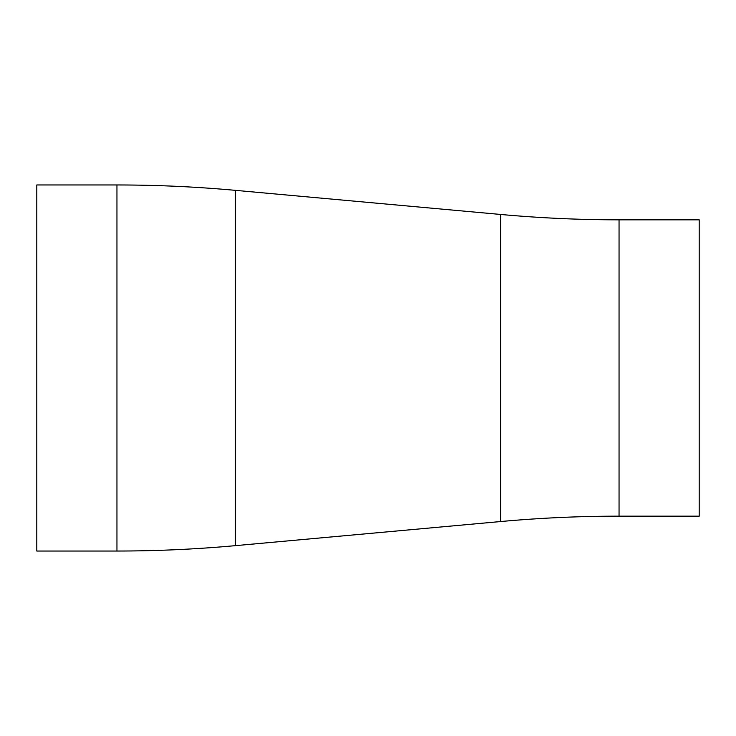 <?xml version="1.0" encoding="UTF-8"?>
<svg xmlns="http://www.w3.org/2000/svg" width="736" height="736" viewBox="0 0 736 736"><rect width="100%" height="100%" fill="white"/><g stroke="black" fill="none" stroke-linecap="round" stroke-linejoin="round"><path stroke-width="1.1" d="M116.95 551.034A1307.366 1307.366 0 0 0 235.308 545.661L500.692 521.539A1307.366 1307.366 0 0 1 619.05 516.166L699.2 516.166L699.2 219.834L619.05 219.834A1307.366 1307.366 0 0 1 500.692 214.461L235.308 190.339A1307.366 1307.366 0 0 0 116.95 184.966L36.8 184.966L36.8 551.034L116.95 551.034L116.95 184.966M619.05 516.166L619.05 219.834M500.692 521.539L500.692 214.461M235.308 545.661L235.308 190.339"/></g></svg>
